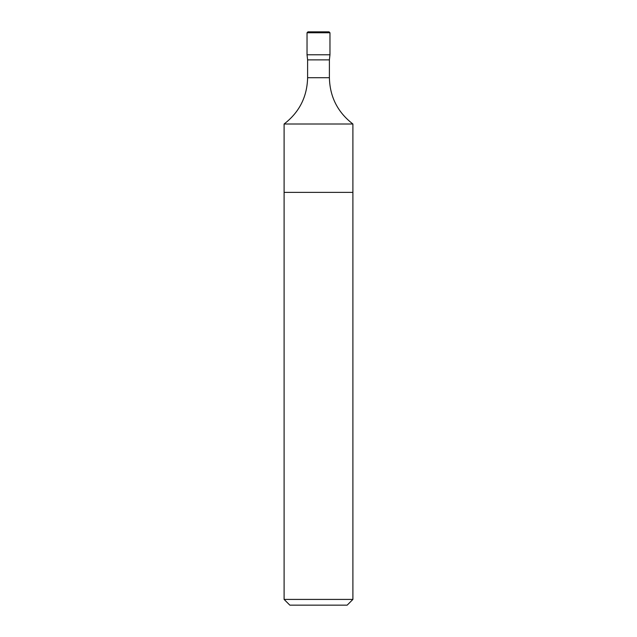 <?xml version="1.0" encoding="UTF-8"?>
<svg xmlns="http://www.w3.org/2000/svg" width="637" height="637" viewBox="0 0 637 637"><rect width="100%" height="100%" fill="white"/><g stroke="black" fill="none" stroke-linecap="round" stroke-linejoin="round"><path stroke-width="0.48" stroke-dasharray="3.19 2.39" d="M284.102 124L352.898 124M284.102 192.374L352.898 192.374L284.102 192.374M329.393 59.878L307.607 59.878M329.966 54.782L307.034 54.782L329.966 54.782M307.95 31.85L329.05 31.85M307.034 32.766L329.966 32.766M289.835 605.15L347.165 605.15M284.102 599.417L352.898 599.417M307.607 77.714L329.393 77.714"/><path stroke-width="0.96" d="M284.102 124L352.898 124L352.898 192.374L284.102 192.374L284.102 599.417L352.898 599.417L352.898 192.374L284.102 192.374L284.102 124C299.302 112.311 307.138 96.888 307.607 77.714L307.607 59.878L329.393 59.878L329.393 77.714L307.607 77.714M307.034 32.766L307.95 31.85L329.05 31.85L329.966 32.766L307.034 32.766L307.034 54.782L329.966 54.782L307.034 54.782L307.607 59.878M352.898 599.417L347.165 605.15L289.835 605.15L284.102 599.417M352.898 124C337.698 112.311 329.862 96.888 329.393 77.714M329.393 59.878L329.966 54.782L329.966 32.766"/></g></svg>
